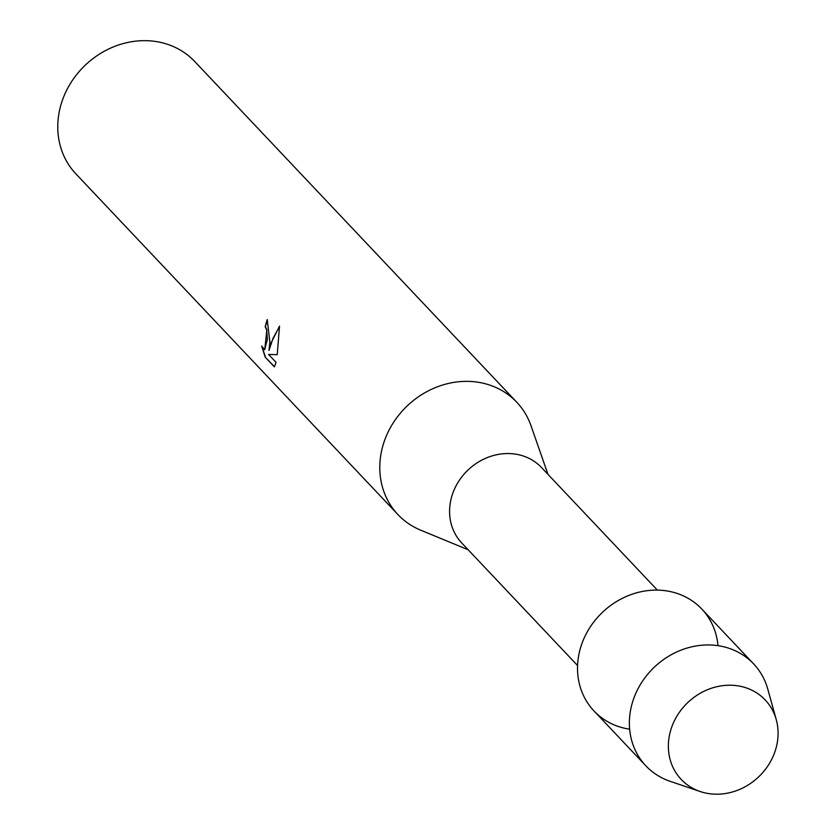 <?xml version="1.0" encoding="UTF-8"?>
<svg xmlns="http://www.w3.org/2000/svg" width="836" height="836" viewBox="0 0 836 836"><rect width="100%" height="100%" fill="white"/><g stroke="black" fill="none" stroke-linecap="round" stroke-linejoin="round"><path stroke-width="1.25" d="M668.716 739.985A57.82 51.341 136.6 0 0 717.016 794.2A57.82 51.341 136.6 0 0 777.731 739.432A57.82 51.341 136.6 0 0 729.431 685.217A57.82 51.341 136.6 0 0 668.716 739.985A57.82 51.341 136.6 0 0 700.16 791.514A57.82 51.341 136.6 0 0 777.731 739.432A57.82 51.341 136.6 0 0 776.247 719.587A57.82 51.341 136.6 0 0 719.221 686.21A57.82 51.341 136.6 0 0 668.716 739.985M717.999 645.674A74.174 65.856 136.6 0 0 648.788 590.488A74.174 65.856 136.6 0 0 577.969 660.367A74.174 65.856 136.6 0 0 629.633 729.191M657.378 590.111L541.561 467.575A54.904 48.749 136.6 0 0 486.646 457.856A54.904 48.749 136.6 0 0 449.914 505.561A54.904 48.749 136.6 0 0 461.765 543.003L577.572 665.54M547.988 474.367L531.006 425.733A81.771 72.596 136.6 0 0 516.773 402.241A81.771 72.596 136.6 0 0 434.992 387.768A81.771 72.596 136.6 0 0 380.275 458.807A81.771 72.596 136.6 0 0 397.926 514.579A81.771 72.596 136.6 0 0 420.571 530.108L468.181 549.795M267.395 319.739A81.541 72.387 136.6 0 0 265.44 326.845L265.221 326.845A81.771 72.596 -43.4 0 1 267.227 319.561L269.861 341.987L269.004 350.441L270.958 343.157L279.527 326.134L277.238 354.663L268.575 354.464L276.016 362.333M516.773 402.241L194.778 61.561A81.771 72.596 136.6 0 0 112.985 47.077A81.771 72.596 136.6 0 0 58.269 118.127A81.771 72.596 136.6 0 0 75.919 173.898L397.926 514.579M276.016 362.322L274.407 366.899L265.231 357.191L261.699 346.094M261.689 346.104L264.636 349.709L267.395 339.385L266.653 329.802L265.221 326.845M265.44 326.845L266.872 329.802L264.751 349.699M279.537 326.458L273.017 338.371L269.004 350.441M268.575 354.464L277.238 354.652M262.117 347.034L265.461 357.191M265.231 357.191L274.501 366.764M776.247 719.587L767.761 689.052A74.174 65.856 136.6 0 0 753.654 663.909A74.174 65.856 136.6 0 0 679.459 650.774A74.174 65.856 136.6 0 0 629.822 715.219A74.174 65.856 136.6 0 0 645.831 765.807A74.174 65.856 136.6 0 0 670.148 781.315L700.16 791.514M753.654 663.909L701.801 609.057A74.174 65.856 136.6 0 0 627.617 595.922A74.174 65.856 136.6 0 0 577.969 660.367A74.174 65.856 136.6 0 0 593.988 710.955L645.831 765.807"/></g></svg>
